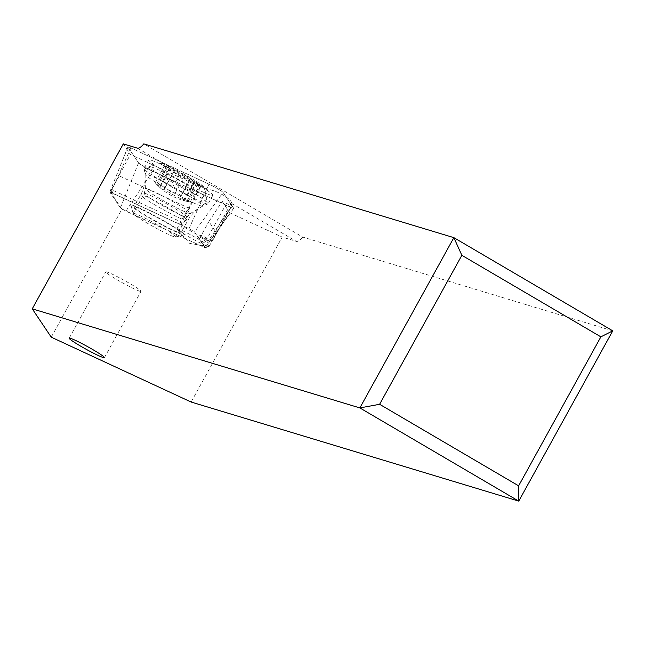 <?xml version="1.0" encoding="UTF-8"?>
<svg xmlns="http://www.w3.org/2000/svg" width="645" height="645" viewBox="0 0 645 645"><rect width="100%" height="100%" fill="white"/><g stroke="black" fill="none" stroke-linecap="round" stroke-linejoin="round"><path stroke-width="0.48" stroke-dasharray="3.23 2.42" d="M223.065 192.42A9.756 0.726 -151.1 0 0 217.712 188.8A9.756 0.726 -151.1 0 0 208.972 184.156L130.854 147.931A9.756 0.726 -151.1 0 0 128.5 146.963A9.756 0.726 -151.1 0 0 127.903 146.915A9.756 0.726 -151.1 0 0 127.944 147.052L138.554 162.863A9.756 0.726 -151.1 0 0 143.908 166.483A9.756 0.726 -151.1 0 0 152.647 171.127L230.765 207.359A9.756 0.726 -151.1 0 0 233.119 208.319A9.756 0.726 -151.1 0 0 233.708 208.383A9.756 0.726 -151.1 0 0 233.667 208.238L223.065 192.42A9.756 0.726 -151.1 0 0 217.712 188.8A9.756 0.726 -151.1 0 0 208.972 184.156L130.854 147.931A9.756 0.726 -151.1 0 0 128.5 146.963A9.756 0.726 -151.1 0 0 127.944 147.052L138.554 162.863A9.756 0.726 -151.1 0 0 143.908 166.483A9.756 0.726 -151.1 0 0 152.647 171.127L230.765 207.359A9.756 0.726 -151.1 0 0 233.119 208.319A9.756 0.726 -151.1 0 0 233.667 208.238L223.065 192.42L194.564 231.886L204.949 247.736L125.92 211.125L120.413 207.9L109.787 192.033L189.058 228.653L194.564 231.886M192.605 181.213A36.572 2.733 28.9 0 1 212.826 195.314A36.572 2.733 28.9 0 1 169.006 174.069A36.572 2.733 28.9 0 1 148.793 159.968A36.572 2.733 28.9 0 1 192.605 181.213M148.834 217.276A26.816 2 -151.1 0 0 180.963 232.853A26.816 2 -151.1 0 0 166.136 222.509A26.816 2 -151.1 0 0 134.007 206.932A26.816 2 -151.1 0 0 148.834 217.276M164.306 182.583A36.572 2.733 -151.1 0 0 207.956 203.949A36.572 2.733 -151.1 0 0 208.125 203.828A36.572 2.733 -151.1 0 0 187.913 189.727A36.572 2.733 -151.1 0 0 144.093 168.482A36.572 2.733 -151.1 0 0 144.077 168.692A36.572 2.733 -151.1 0 0 164.306 182.583M612.75 330.845L302.699 237.078L143.811 143.883M123.308 143.891L130.427 154.494L200.506 187.002L181.801 222.267L181.463 225.065L112.665 193.153L111.601 189.711L181.801 222.267M51.245 337.166L121.921 209.133L110.247 191.734L130.427 154.494M121.921 209.133L205.739 248.011L208.891 246.793L216.526 232.958L229.797 212.786L282.196 237.086L191.138 402.037M200.506 187.002A18.286 1.363 28.9 0 1 200.256 186.518A18.286 1.363 28.9 0 1 205.779 188.429A18.286 1.363 28.9 0 1 207.472 189.235C217.534 190.654 231.329 198.749 231.845 203.53A18.286 1.363 28.9 0 1 232.273 204.191A18.286 1.363 28.9 0 1 230.789 203.973A18.286 1.363 28.9 0 1 232.063 205.344A18.286 1.363 28.9 0 1 226.548 203.433L222.162 201.401L208.891 221.582L216.526 232.958M222.162 201.401L229.797 212.786M302.699 237.078A12.191 4.007 120.4 0 1 296.361 241.367L282.196 237.086M230.789 203.973L211.576 238.771L209.004 240.367A18.286 1.363 28.9 0 1 206.368 239.206A18.286 1.363 28.9 0 1 181.463 225.065M203.433 244.528A18.286 1.363 -151.1 0 0 208.472 246.495A18.286 1.363 -151.1 0 0 208.948 246.438A18.286 1.363 -151.1 0 0 199.902 240.013A18.286 1.363 -151.1 0 0 182.454 230.676A18.286 1.363 -151.1 0 0 176.932 228.765A18.286 1.363 -151.1 0 0 177.141 229.201A18.286 1.363 -151.1 0 0 187.518 236.094A18.286 1.363 -151.1 0 0 203.433 244.528M189.437 208.432L119.236 175.875L120.115 173.868M119.236 175.875L111.601 189.711M110.247 191.734L112.665 193.153M205.739 248.011L197.838 236.231L204.763 239.44A15.851 1.185 -151.1 0 0 209.464 241.149A15.851 1.185 -151.1 0 0 209.004 240.367M132.66 205.328A30.476 2.274 28.9 0 1 164.007 220.945A30.476 2.274 28.9 0 1 184.01 234.724A30.476 2.274 28.9 0 1 182.309 234.449A30.476 2.274 28.9 0 1 152.921 219.953A30.476 2.274 28.9 0 1 130.798 205.352A30.476 2.274 28.9 0 1 132.66 205.328M197.838 236.231L201.256 235.417L208.891 221.582M208.891 246.793L201.256 235.417L207.335 238.239A18.286 1.363 -151.1 0 0 212.761 240.214A18.286 1.363 -151.1 0 0 212.85 240.15A18.286 1.363 -151.1 0 0 211.576 238.771M134.684 213.56A24.381 1.822 -151.1 0 0 133.201 213.431A24.381 1.822 -151.1 0 0 133.201 213.584A24.381 1.822 -151.1 0 0 150.898 225.258A24.381 1.822 -151.1 0 0 174.408 236.86A24.381 1.822 -151.1 0 0 175.771 237.078A24.381 1.822 -151.1 0 0 175.892 236.997A24.381 1.822 -151.1 0 0 158.984 225.613A24.381 1.822 -151.1 0 0 134.684 213.56M200.748 205.82A32.911 2.459 28.9 0 1 168.563 189.896A32.911 2.459 28.9 0 1 145.101 174.295A32.911 2.459 28.9 0 1 145.125 174.182A32.911 2.459 28.9 0 1 147.124 174.36A32.911 2.459 28.9 0 1 179.923 190.63A32.911 2.459 28.9 0 1 202.748 205.997A32.911 2.459 28.9 0 1 202.675 206.078A32.911 2.459 28.9 0 1 200.748 205.82M151.236 166.918A32.911 2.459 -151.1 0 0 149.406 166.62A32.911 2.459 -151.1 0 0 149.237 166.733A32.911 2.459 -151.1 0 0 172.062 182.1A32.911 2.459 -151.1 0 0 204.86 198.37A32.911 2.459 -151.1 0 0 206.868 198.547A32.911 2.459 -151.1 0 0 206.876 198.338A32.911 2.459 -151.1 0 0 182.978 182.575A32.911 2.459 -151.1 0 0 151.236 166.918M162.298 163.54A24.381 1.822 -151.1 0 0 160.944 163.322A24.381 1.822 -151.1 0 0 176.948 174.352A24.381 1.822 -151.1 0 0 202.022 186.84A24.381 1.822 -151.1 0 0 203.514 186.824A24.381 1.822 -151.1 0 0 185.808 175.142A24.381 1.822 -151.1 0 0 162.298 163.54M170.207 167.644L174.932 169.869A8.208 0.613 -151.1 0 0 185.042 175.263L190.654 178.56A8.208 0.613 -151.1 0 0 190.606 178.584A8.208 0.613 -151.1 0 0 196.999 182.817L199.773 184.647L197.886 183.881A8.208 0.613 -151.1 0 0 194.016 182.148A8.208 0.613 -151.1 0 0 193.516 182.1A8.208 0.613 -151.1 0 0 194.121 182.737L189.388 180.511A8.208 0.613 -151.1 0 0 179.278 175.118L173.666 171.828A8.208 0.613 -151.1 0 0 173.715 171.796A8.208 0.613 -151.1 0 0 167.321 167.571L164.548 165.733L166.442 166.507A8.208 0.613 -151.1 0 0 170.304 168.24A8.208 0.613 -151.1 0 0 170.804 168.281A8.208 0.613 -151.1 0 0 170.207 167.644L160.436 185.341L160.661 186.647L159.492 186.494L155.276 182.946A60.953 60.953 0 0 0 183.93 200.708L183.382 200.466L193.516 182.1M166.442 166.507L156.671 184.204L157.549 185.268C161.266 188.808 163.387 190.227 163.903 189.525L166.216 190.243L169.506 192.815L179.624 198.209C183.575 199.345 185.155 200.087 184.349 200.434C182.317 200.361 183.567 200.74 188.114 201.579C191.323 201.958 191.033 201.603 187.235 200.514C182.317 199.144 180.205 197.725 180.882 196.257L179.31 194.201L171.03 191.936L165.16 187.566C162.177 184.68 160.605 183.938 160.436 185.341L169.941 167.369M190.606 178.584L180.753 196.435L190.654 178.56M197.886 183.881L188.114 201.579L190.364 201.691L199.773 184.647M194.379 183.019L184.809 200.353L183.382 200.466M173.715 171.796L163.862 189.646L173.666 171.828M139.796 291.226A20.116 1.5 28.9 0 1 119.752 281.284A20.116 1.5 28.9 0 1 105.804 271.892A20.116 1.5 28.9 0 1 107.03 272.005A20.116 1.5 28.9 0 1 127.073 281.946A20.116 1.5 28.9 0 1 141.021 291.33A20.116 1.5 28.9 0 1 139.796 291.226M130.854 147.931L110.94 192.428M189.058 228.653L208.972 184.156M205.166 247.696L233.667 208.238M230.765 207.359L204.03 247.358M125.92 211.125L152.647 171.127M138.554 162.863L120.413 207.9M109.803 192.081L127.944 147.052M155.477 205.247A26.816 2 28.9 0 1 140.65 194.903A26.816 2 28.9 0 1 172.779 210.48A26.816 2 28.9 0 1 187.606 220.824A26.816 2 28.9 0 1 155.477 205.247M231.845 203.53L296.361 241.367M204.763 239.44L207.335 238.239L226.548 203.433M145.697 193.629A24.381 1.822 -151.1 0 0 144.214 193.492A24.381 1.822 -151.1 0 0 161.121 204.876A24.381 1.822 -151.1 0 0 185.413 216.922A24.381 1.822 -151.1 0 0 186.897 217.059A24.381 1.822 -151.1 0 0 169.99 205.674A24.381 1.822 -151.1 0 0 145.697 193.629M146.979 188.743A25.687 1.919 28.9 0 1 173.053 201.708A25.687 1.919 28.9 0 1 190.331 213.495A25.687 1.919 28.9 0 1 188.832 213.293A25.687 1.919 28.9 0 1 163.709 200.869A25.687 1.919 28.9 0 1 145.399 188.687A25.687 1.919 28.9 0 1 146.979 188.743M165.16 187.566L174.932 169.869M185.042 175.263L175.279 192.968M187.235 200.514L196.999 182.817M184.349 200.434L194.121 182.737M179.624 198.209L189.388 180.511M169.506 192.815L179.278 175.118M157.549 185.268L167.321 167.571M137.474 148.173L207.472 189.235M205.183 247.753L233.708 208.383M109.787 192.033L127.903 146.915M144.077 168.692L144.722 171.852C145.923 179.939 144.569 187.622 140.65 194.903L134.007 206.932M207.956 203.949L204.82 205.142C197.386 208.448 191.646 213.672 187.606 220.824L180.963 232.853M148.793 159.968L144.093 168.482M212.826 195.314L208.125 203.828M232.273 204.191L208.948 246.438M200.256 186.518L176.932 228.765M212.85 240.15L232.063 205.344M209.464 241.149L212.761 240.214M133.201 213.584L130.798 205.352M145.101 174.295L145.399 188.687L144.214 193.492L133.201 213.431M202.675 206.078L190.331 213.495L186.897 217.059L175.892 236.997M175.771 237.078L184.01 234.724M149.237 166.733L145.125 174.182M160.944 163.322L149.406 166.62M203.514 186.824L206.876 198.338M206.868 198.547L202.748 205.997M180.931 196.201L190.678 178.544M163.903 189.493L173.65 171.836M155.139 182.777L164.548 165.733M160.661 186.647L170.804 168.281M69.2 338.198L105.804 271.892M104.417 357.636L141.021 291.33M208.472 246.495L189.735 243.415L177.141 229.201"/><path stroke-width="0.97" d="M453.862 237.65L612.75 330.845L518.749 501.117L518.628 485.838L379.607 404.294L461.852 255.307L453.862 237.65L359.862 407.922L32.25 308.842L123.308 143.891L137.474 148.173A12.191 4.007 -59.6 0 0 143.811 143.883L453.862 237.65M379.607 404.294L359.862 407.922L518.749 501.117L191.138 402.037L51.245 337.166L32.25 308.842M612.75 330.845L600.874 336.851L518.628 485.838M600.874 336.851L461.852 255.307M103.2 357.532A20.116 1.5 -151.1 0 0 104.417 357.636A20.116 1.5 -151.1 0 0 90.469 348.244A20.116 1.5 -151.1 0 0 70.426 338.311A20.116 1.5 -151.1 0 0 69.2 338.198A20.116 1.5 -151.1 0 0 83.149 347.591A20.116 1.5 -151.1 0 0 103.2 357.532"/></g></svg>
